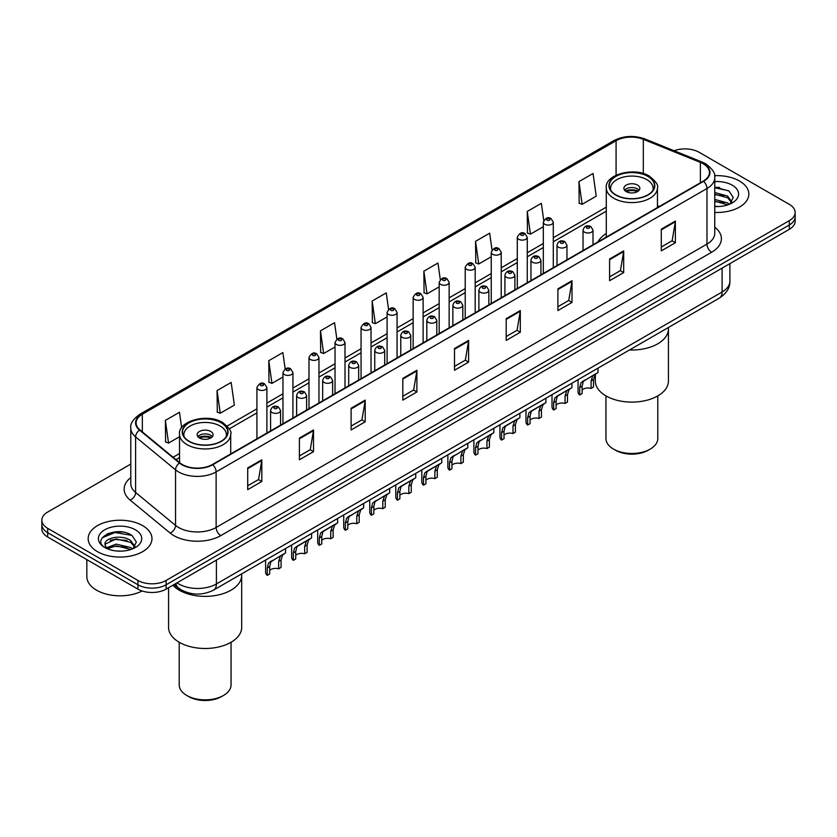 <?xml version="1.0" encoding="UTF-8"?>
<svg xmlns="http://www.w3.org/2000/svg" width="837" height="837" viewBox="0 0 837 837"><rect width="100%" height="100%" fill="white"/><g stroke="black" fill="none" stroke-linecap="round" stroke-linejoin="round"><path stroke-width="1.26" d="M606.281 233.523A35.227 20.339 0 0 0 598.026 241.862M188.451 592.878A19.942 11.509 180 0 1 178.94 588.662L173.981 584.582M122.725 532.06A26.585 15.348 0 0 0 107.167 533.912M719.59 187.457A26.585 15.348 0 0 0 714.756 187.436M130.792 464.075L47.688 512.056A19.942 11.509 0 0 0 41.85 520.195L41.85 528.879A19.942 11.509 0 0 0 47.688 537.019L137.927 589.122A19.942 11.509 0 0 0 166.124 589.122L789.312 229.328A19.942 11.509 0 0 0 795.15 221.188L795.15 216.846A19.942 11.509 0 0 1 789.312 224.986A19.942 11.509 0 0 0 795.15 216.846L795.15 212.504A19.942 11.509 0 0 0 789.312 204.364L699.073 152.261A19.942 11.509 0 0 0 674.109 150.754M41.85 520.195A19.942 11.509 0 0 0 47.688 528.335L137.927 580.439A19.942 11.509 0 0 0 166.124 580.439L166.124 584.781L789.312 224.986L166.124 584.781A19.942 11.509 0 0 1 137.927 584.781A19.942 11.509 0 0 0 166.124 584.781L166.124 589.122M47.688 528.335L47.688 532.677L137.927 584.781L47.688 532.677A19.942 11.509 0 0 1 41.85 524.537A19.942 11.509 0 0 0 47.688 532.677L47.688 537.019M739.489 181.022A31.9 18.414 0 0 0 714.61 175.676A31.9 18.414 0 0 1 739.489 181.022A31.9 18.414 0 0 1 748.833 194.048A31.9 18.414 0 0 0 739.489 181.022M142.625 525.626A31.9 18.414 0 0 0 107.858 521.629A31.9 18.414 0 0 0 88.167 538.651A31.9 18.414 0 0 0 97.51 551.677A31.9 18.414 0 0 0 132.277 555.663A31.9 18.414 0 0 0 151.968 538.651A31.9 18.414 0 0 0 142.625 525.626A31.9 18.414 0 0 0 107.858 521.629A31.9 18.414 0 0 0 88.167 538.651A31.9 18.414 0 0 0 97.51 551.677A31.9 18.414 0 0 0 132.277 555.663A31.9 18.414 0 0 0 151.968 538.651A31.9 18.414 0 0 0 142.625 525.626M703.206 163.77A21.27 12.283 180 0 1 709.441 172.453A21.27 12.283 180 0 1 703.206 181.137L212.368 464.514A21.27 12.283 180 0 1 179.903 462.882L139.957 429.936A21.27 12.283 180 0 1 136.117 422.894A21.27 12.283 180 0 1 142.342 414.21L616.074 140.7A21.27 12.283 180 0 1 643.318 139.329L700.37 162.388A21.27 12.283 180 0 1 703.206 163.77M703.582 163.55A21.804 12.586 0 0 0 700.674 162.137L643.622 139.078A21.804 12.586 0 0 0 615.708 140.49L141.966 414.001A21.804 12.586 0 0 0 139.528 430.113L179.474 463.06A21.804 12.586 0 0 0 212.744 464.734L703.582 181.347A21.804 12.586 0 0 0 703.582 163.55M247.71 467.935L247.71 489.645L261.814 481.505L261.814 459.795L247.71 467.935M247.71 485.795L258.57 479.528L261.751 460.517A5.315 3.066 -120 0 0 261.814 459.795M258.476 479.58L261.814 481.505M299.405 438.096L299.405 459.795L313.509 451.656L313.509 429.956L299.405 438.096M299.405 455.945L310.265 449.678L313.446 430.668A5.315 3.066 -120 0 0 313.509 429.956M310.171 449.731L313.509 451.656M351.101 408.247L351.101 429.956L365.204 421.817L365.204 400.107L351.101 408.247M351.101 426.096L361.961 419.829L365.152 400.829A5.315 3.066 -120 0 0 365.204 400.107M361.866 419.881L365.204 421.817M402.806 378.397L402.806 400.107L416.899 391.967L416.899 370.257L402.806 378.397M402.806 396.257L413.666 389.979L416.847 370.979A5.315 3.066 -120 0 0 416.899 370.257M413.562 390.042L416.899 391.967M661.293 229.16L661.293 250.87L675.386 242.73L675.386 221.02L661.293 229.16M661.293 247.02L672.153 240.753L675.333 221.742A5.315 3.066 -120 0 0 675.386 221.02M672.048 240.805L675.386 242.73M609.587 259.01L609.587 280.719L623.691 272.58L623.691 250.87L609.587 259.01M609.587 276.869L620.447 270.592L623.638 251.592A5.315 3.066 -120 0 0 623.691 250.87M620.353 270.654L623.691 272.58M557.892 288.859L557.892 310.558L571.995 302.419L571.995 280.719L557.892 288.859M557.892 306.708L568.752 300.441L571.933 281.441A5.315 3.066 -120 0 0 571.995 280.719M568.658 300.493L571.995 302.419M506.197 318.698L506.197 340.408L520.3 332.268L520.3 310.558L506.197 318.698M506.197 336.558L517.057 330.291L520.237 311.28A5.315 3.066 -120 0 0 520.3 310.558M516.963 330.343L520.3 332.268M454.501 348.548L454.501 370.257L468.594 362.118L468.594 340.408L454.501 348.548M454.501 366.407L465.362 360.14L468.542 341.13A5.315 3.066 -120 0 0 468.594 340.408M465.267 360.192L468.594 362.118M714.756 212.431A31.9 18.414 0 0 0 748.833 194.048A31.9 18.414 0 0 1 714.756 212.431M166.124 580.439L789.312 220.644A19.942 11.509 0 0 0 795.15 212.504M285.166 368.95L282.864 352.565L268.771 360.705L268.991 382.279M217.065 390.555L220.257 413.237L234.35 405.098L231.169 382.415L217.065 390.555L217.296 412.128M181.65 427.77L179.474 412.264L165.37 420.404L165.6 441.978M440.283 279.6L437.96 263.027L423.857 271.167L424.087 292.741M492.01 249.96L489.655 233.178L475.552 241.318L475.782 262.891M543.747 220.434L541.351 203.328L527.247 211.468L527.477 233.042M578.953 181.619L582.133 204.301L596.226 196.161L593.046 173.479L578.953 181.619L579.173 203.203M336.861 339.111L334.559 322.716L320.466 330.856L320.686 352.44M388.567 309.334L386.255 292.877L372.162 301.017L372.392 322.59M372.162 301.017L375.342 323.689L387.102 316.899M375.342 323.689L372.162 322.507M423.857 271.167L427.037 293.85L439.174 286.84M427.037 293.85L423.857 292.657M475.552 241.318L478.733 264L491.246 256.771M478.733 264L475.552 262.808M527.247 211.468L530.438 234.151L543.318 226.712M530.438 234.151L527.247 232.958M582.133 204.301L578.953 203.119M320.466 330.856L323.647 353.538L335.03 346.968M323.647 353.538L320.466 352.346M268.771 360.705L271.952 383.388L282.958 377.027M271.952 383.388L268.771 382.195M220.257 413.237L217.065 412.045M165.37 420.404L168.551 443.076L179.547 436.736M168.551 443.076L165.37 441.894M714.756 206.32L718.366 206.54M714.756 199.426L727.562 202.91L729.32 204.322M714.756 201.152L727.876 204.856M714.756 192.541L727.562 196.015L731.873 201.979M714.756 194.257L727.562 197.741L731.538 202.428M714.756 206.498A21.668 12.513 0 0 0 732.26 202.899A21.668 12.513 0 0 0 732.26 185.207A21.668 12.513 0 0 0 714.756 181.598M729.833 204.102L733.222 197.438L728.933 190.972L714.756 187.09M714.756 187.76L728.64 190.773M714.756 194.655L723.838 195.837M714.756 201.55L723.838 202.732M629.497 349.971A36.556 21.103 0 0 0 668.428 328.91A36.556 21.103 180 0 1 657.715 343.829A36.556 21.103 180 0 1 629.497 349.971M647.848 176.408A22.599 13.047 0 0 0 623.22 173.583A22.599 13.047 0 0 0 609.273 185.636A22.599 13.047 0 0 0 615.886 194.864A22.599 13.047 0 0 0 640.514 197.689A22.599 13.047 0 0 0 654.471 185.636A22.599 13.047 0 0 0 647.848 176.408M610.947 190.574A21.27 12.283 180 0 1 610.602 188.356A21.27 12.283 180 0 1 623.732 177.005A21.27 12.283 180 0 1 646.907 179.673A21.27 12.283 180 0 1 653.132 188.356A21.27 12.283 180 0 1 652.787 190.574M637.512 185.092A7.972 4.604 0 0 0 628.817 184.098A7.972 4.604 0 0 0 623.889 188.356A7.972 4.604 0 0 0 626.233 191.61A7.972 4.604 0 0 0 634.917 192.604A7.972 4.604 0 0 0 639.845 188.356A7.972 4.604 0 0 0 637.512 185.092M639.133 190.25A7.972 4.604 0 0 0 637.512 188.89A7.972 4.604 0 0 0 624.601 190.25M625.427 191.066A10.63 6.141 180 0 1 637.846 190.867L637.846 191.401M626.296 191.652A9.301 5.367 180 0 1 636.884 191.422L637.846 190.867M636.727 192.008L636.884 191.422M595.316 374.306L595.316 381.002A36.556 21.103 -0 0 0 617.884 400.504A36.556 21.103 -0 0 0 657.715 395.932A36.556 21.103 -0 0 0 668.428 381.002L668.428 327.487M605.946 395.891L605.946 438.525A25.926 14.961 -0 0 0 613.542 449.113A25.926 14.961 -0 0 0 650.203 449.113L650.203 449.113A25.926 14.961 -0 0 0 657.788 438.525L657.788 395.891M613.542 449.113L615.415 450.191A23.258 13.434 -0 0 0 648.319 450.201L650.203 449.113L648.319 450.191A23.258 13.434 -0 0 0 648.319 450.191M86.839 559.618L86.839 576.641A33.229 19.188 0 0 0 96.569 590.2A33.229 19.188 0 0 0 142.144 590.974M116.437 550.987L121.501 551.133M106.498 547.806L116.176 544.113L130.687 547.503L132.445 548.915M107.387 548.737L116.176 545.839L131.011 549.449M106.655 548.476L105.096 544.835A15.024 8.673 0 0 0 107.523 548.852M135.008 546.582L130.687 540.618C121.668 533.891 103.118 538.045 105.096 544.835L105.043 544.176M105.138 545.044L105.556 543.924L116.176 538.944L130.687 542.334L134.663 547.021M132.957 548.706L136.358 542.041L132.058 535.565C116.856 524.642 89.831 539.038 105.441 547.869L106.215 548.34M135.395 529.8A21.668 12.513 0 0 0 104.74 529.8A21.668 12.513 0 0 0 104.74 547.492A21.668 12.513 0 0 0 135.395 547.492A21.668 12.513 0 0 0 135.395 529.8M102.271 537.741L114.993 532.52L131.765 535.377M110.222 540.273L114.993 539.415L126.973 540.44M110.222 547.168L114.993 546.299L126.973 547.335M179.285 590.2A36.556 21.103 0 0 0 219.116 594.783A36.556 21.103 0 0 0 241.684 575.281A36.556 21.103 180 0 1 230.981 590.2A36.556 21.103 180 0 1 172.882 585.22A36.556 21.103 0 0 0 179.285 590.2M221.114 422.79A22.599 13.047 0 0 0 196.486 419.954A22.599 13.047 0 0 0 182.529 432.018A22.599 13.047 0 0 0 189.152 441.235A22.599 13.047 0 0 0 213.78 444.07A22.599 13.047 0 0 0 227.727 432.018A22.599 13.047 0 0 0 221.114 422.79M184.213 436.956A21.27 12.283 180 0 1 183.868 434.727A21.27 12.283 180 0 1 196.988 423.386A21.27 12.283 180 0 1 220.173 426.043A21.27 12.283 180 0 1 226.398 434.727A21.27 12.283 180 0 1 226.053 436.956M210.767 431.473A7.972 4.604 0 0 0 202.083 430.469A7.972 4.604 0 0 0 197.155 434.727A7.972 4.604 0 0 0 199.488 437.981A7.972 4.604 0 0 0 208.183 438.986A7.972 4.604 0 0 0 213.111 434.727A7.972 4.604 0 0 0 210.767 431.473M212.399 436.621A7.972 4.604 0 0 0 210.767 435.271A7.972 4.604 0 0 0 197.867 436.621M198.683 437.437A10.63 6.141 180 0 1 211.112 437.249L211.112 437.772M199.562 438.023A9.301 5.367 180 0 1 210.15 437.803L211.112 437.249M209.993 438.379L210.15 437.803M168.572 587.7L168.572 627.384A36.556 21.103 -0 0 0 191.139 646.875A36.556 21.103 -0 0 0 230.981 642.303A36.556 21.103 -0 0 0 241.684 627.384L241.684 573.868M179.212 642.261L179.212 684.907A25.926 14.961 -0 0 0 186.797 695.484A25.926 14.961 -0 0 0 223.458 695.484L223.458 695.484A25.926 14.961 -0 0 0 231.054 684.907L231.054 642.261M186.797 695.484L188.681 696.572A23.258 13.434 -0 0 0 221.585 696.572L223.458 695.484L221.585 696.572M582.123 390.052A6.644 3.84 180 0 1 591.089 388.431L591.089 380.981L592.722 375.959L593.862 374.892L583.316 381.379L582.123 386.16L582.123 393.61L579.706 395.001A9.971 5.754 180 0 1 578.053 391.831L578.053 379.674M579.706 395.001L579.706 387.562L580.972 382.739L594.668 374.421M597.995 368.154L597.995 372.507L595.065 374.599L593.517 379.59L593.517 387.029L591.089 388.431M582.447 381.484L584.864 380.092L582.447 381.484M556.092 405.087A6.644 3.84 180 0 1 565.059 403.455L565.059 396.016L566.68 390.984L567.831 389.916L558.823 395.116L557.285 396.414L556.092 401.195L556.092 408.634L553.665 410.036A9.971 5.754 180 0 1 552.012 406.866L552.012 394.698M553.665 410.036L553.665 402.597L554.931 397.774L568.626 389.456M571.953 383.189L571.953 387.541L569.034 389.634L567.476 394.614L567.476 402.063L565.059 403.455M556.406 396.518L558.823 395.116L556.406 396.518M530.051 420.122A6.644 3.84 180 0 1 539.018 418.49L539.018 411.051L540.65 406.018L541.79 404.951L532.782 410.151L531.244 411.448L530.051 416.23L530.051 423.668L527.634 425.07A9.971 5.754 180 0 1 525.981 421.89L525.981 409.732M527.634 425.07L527.634 417.621L528.9 412.808L542.596 404.491M545.912 398.224L545.912 402.576L542.993 404.669L541.445 409.649L541.445 417.088L539.018 418.49M530.365 411.542L532.782 410.151L530.365 411.542M504.02 435.156A6.644 3.84 180 0 1 512.987 433.524L512.987 426.085L514.609 421.053L515.759 419.986L506.751 425.186L505.213 426.483L504.02 431.254L504.02 438.703L501.593 440.105A9.971 5.754 180 0 1 499.94 436.924L499.94 424.767M501.593 440.105L501.593 432.656L502.859 427.833L516.555 419.525M519.882 413.248L519.882 417.6L516.963 419.693L515.404 424.683L515.404 432.122L512.987 433.524M504.334 426.577L506.751 425.186L504.334 426.577M477.979 450.18A6.644 3.84 180 0 1 486.946 448.559L486.946 441.109L488.578 436.087L489.718 435.02L479.172 441.507L477.979 446.288L477.979 453.738L475.552 455.129A9.971 5.754 180 0 1 473.899 451.959L473.899 439.802M475.552 455.129L475.552 447.69L476.828 442.867L490.524 434.549M493.84 428.282L493.84 432.635L490.921 434.727L489.373 439.718L489.373 447.157L486.946 448.559M478.293 441.612L480.71 440.22L478.293 441.612M451.949 465.215A6.644 3.84 180 0 1 460.915 463.593L460.915 456.144L462.537 451.112L463.688 450.044L453.141 456.542L451.949 461.323L451.949 468.762L449.521 470.164A9.971 5.754 180 0 1 447.868 466.994L447.868 454.826M449.521 470.164L449.521 462.725L450.787 457.902L464.483 449.584M467.81 443.317L467.81 447.669L464.891 449.762L463.332 454.742L463.332 462.191L460.915 463.593M452.262 456.646L454.679 455.244L452.262 456.646M425.907 480.25A6.644 3.84 180 0 1 434.874 478.618L434.874 471.179L436.495 466.146L437.646 465.079L428.638 470.279L427.1 471.576L425.907 476.358L425.907 483.796L423.48 485.198A9.971 5.754 180 0 1 421.827 482.018L421.827 469.86M423.48 485.198L423.48 477.749L424.746 472.936L438.442 464.619M441.769 458.352L441.769 462.704L438.85 464.797L437.301 469.777L437.301 477.226L434.874 478.618M426.221 471.681L428.638 470.279L426.221 471.681M399.866 495.284A6.644 3.84 180 0 1 408.833 493.652L408.833 486.213L410.465 481.181L411.616 480.114L402.607 485.314L401.059 486.611L399.866 491.382L399.866 498.831L397.449 500.233A9.971 5.754 180 0 1 395.796 497.052L395.796 484.895M397.449 500.233L397.449 492.784L398.715 487.961L412.411 479.653M415.738 473.386L415.738 477.728L412.808 479.821L411.26 484.811L411.26 492.25L408.833 493.652M400.191 486.705L402.607 485.314L400.191 486.705M373.836 510.308A6.644 3.84 180 0 1 382.802 508.687L382.802 501.237L384.424 496.215L385.575 495.148L375.028 501.635L373.836 506.416L373.836 513.866L371.408 515.257A9.971 5.754 180 0 1 369.755 512.087L369.755 499.93M371.408 515.257L371.408 507.818L372.674 502.995L386.37 494.677M389.697 488.41L389.697 492.763L386.778 494.855L385.229 499.846L385.229 507.285L382.802 508.687M374.149 501.74L376.566 500.348L374.149 501.74M347.794 525.343A6.644 3.84 180 0 1 356.761 523.721L356.761 516.272L358.393 511.25L359.533 510.172L348.987 516.67L347.794 521.451L347.794 528.89L345.378 530.292A9.971 5.754 180 0 1 343.725 527.122L343.725 514.954M345.378 530.292L345.378 522.853L346.644 518.03L360.339 509.712M363.656 503.445L363.656 507.797L360.737 509.89L359.188 514.87L359.188 522.319L356.761 523.721M348.108 516.774L350.525 515.372L348.108 516.774M321.764 540.378A6.644 3.84 180 0 1 330.73 538.746L330.73 531.307L332.352 526.274L333.503 525.207L324.494 530.407L322.956 531.704L321.764 536.486L321.764 543.924L319.336 545.326A9.971 5.754 180 0 1 317.683 542.156L317.683 529.988M319.336 545.326L319.336 537.877L320.602 533.064L334.298 524.747M337.625 518.48L337.625 522.832L334.706 524.925L333.147 529.905L333.147 537.354L330.73 538.746M322.078 531.809L324.494 530.407L322.078 531.809M295.723 555.412A6.644 3.84 180 0 1 304.689 553.78L304.689 546.341L306.321 541.309L307.461 540.242L298.453 545.442L296.915 546.739L295.723 551.51L295.723 558.959L293.295 560.361A9.971 5.754 180 0 1 291.653 557.18L291.653 545.023M293.295 560.361L293.295 552.912L294.572 548.089L308.267 539.781M311.584 533.514L311.584 537.856L308.665 539.949L307.116 544.939L307.116 552.378L304.689 553.78M296.036 546.833L298.453 545.442L296.036 546.833M269.692 570.436A6.644 3.84 180 0 1 278.658 568.815L278.658 561.365L280.28 556.343L281.431 555.276L270.885 561.763L269.692 566.544L269.692 573.994L267.265 575.385A9.971 5.754 180 0 1 265.611 572.215L265.611 560.058M267.265 575.385L267.265 567.946L268.531 563.123L282.226 554.816M285.553 548.538L285.553 552.891L282.634 554.983L281.075 559.974L281.075 567.413L278.658 568.815M270.006 561.868L272.423 560.476L270.006 561.868M177.025 582.824A26.585 15.348 0 0 0 178.815 583.964A26.585 15.348 0 0 0 216.406 583.964L722.101 292.008A26.585 15.348 0 0 0 729.895 281.148C730.084 287.75 726.568 293.389 719.349 298.087L213.655 590.054A13.298 7.679 60 0 0 216.406 583.964L216.406 560.089M722.101 268.122L722.101 292.008A13.298 7.679 60 0 1 719.349 298.087M175.948 583.441A13.298 8.893 129.5 0 0 178.271 587.773L174.232 584.435M789.312 229.328L789.312 220.644M137.927 589.122L137.927 580.439M714.756 227.151A33.229 19.188 180 0 1 711.67 252.23L220.832 535.607A6.644 3.84 60 0 1 216.124 527.467L706.972 244.09A26.585 15.348 0 0 0 714.756 233.23L714.756 177.664A26.585 15.348 180 0 1 706.972 188.513A6.644 3.84 -120 0 0 703.582 181.347M220.832 535.607A33.229 19.188 180 0 1 173.834 535.607A33.229 19.188 180 0 1 170.11 533.043L130.153 500.107A33.229 19.188 180 0 1 130.792 477.592M178.532 527.467A26.585 15.348 0 0 0 216.124 527.467L216.124 471.901A26.585 15.348 180 0 1 175.55 469.85L135.604 436.914A26.585 15.348 180 0 1 130.792 428.105L130.792 483.681A26.585 15.348 0 0 0 135.604 492.48L175.55 525.416A26.585 15.348 0 0 0 178.532 527.467M714.756 177.664C715.645 173.51 712.59 168.875 705.591 163.77L702.097 162.064A6.644 3.118 112 0 0 700.674 162.137M702.097 162.064L645.045 139.005C634.038 135.113 623.586 135.678 613.699 140.7A6.644 3.84 60 0 1 615.708 140.49M141.966 414.001A6.644 3.84 -120 0 0 139.957 414.21C133.062 419.17 130.007 423.804 130.792 428.105M139.528 430.113A6.644 4.447 129.5 0 0 135.604 436.914L135.604 492.48A6.644 4.447 -50.5 0 1 130.153 500.107M645.045 139.005A6.644 3.118 112 0 0 643.622 139.078M179.474 463.06A6.644 4.447 129.5 0 0 175.55 469.85L175.55 525.416A6.644 4.447 -50.5 0 1 170.11 533.043M212.744 464.734A6.644 3.84 60 0 1 216.124 471.901L706.972 188.513L706.972 244.09A6.644 3.84 60 0 0 711.67 252.23M142.342 414.21L142.342 431.902M700.37 162.388L700.37 182.769M643.318 139.329L643.318 173.552M659.211 206.54L657.453 205.829M616.074 140.7L616.074 175.226M606.281 207.147L553.288 237.739M543.318 243.494L527.258 252.764M517.287 258.518L501.217 267.798M491.246 273.553L475.186 282.833M465.215 288.587L449.145 297.867M439.174 303.622L423.114 312.892M413.143 318.646L397.073 327.926M387.102 333.681L371.032 342.961M361.061 348.715L345.001 357.995M335.03 363.75L318.96 373.02M308.989 378.774L292.929 388.054M282.958 393.808L266.888 403.089M256.917 408.843L227.183 426.012M179.547 453.518L173.081 457.253M454.501 349.238L468.542 341.13M506.197 319.389L520.237 311.28M557.892 289.539L571.933 281.441M609.587 259.7L623.638 251.592M661.293 229.851L675.333 221.742M402.806 379.088L416.847 370.979M351.101 408.937L365.152 400.829M299.405 438.776L313.446 430.668M247.71 468.626L261.751 460.517M615.655 195A22.934 13.235 0 0 0 648.079 195A22.934 13.235 0 0 0 648.079 176.283A22.934 13.235 0 0 0 615.655 176.283A22.934 13.235 0 0 0 615.655 195M657.453 207.545L657.453 187.812A25.591 14.773 180 0 1 641.665 201.455A25.591 14.773 180 0 1 613.772 198.254A25.591 14.773 180 0 1 606.281 187.812L606.281 237.101M188.921 441.371A22.934 13.235 0 0 0 221.345 441.371A22.934 13.235 0 0 0 221.345 422.654A22.934 13.235 0 0 0 188.921 422.654A22.934 13.235 0 0 0 188.921 441.371M230.719 453.926L230.719 434.183A25.591 14.773 180 0 1 214.921 447.837A25.591 14.773 180 0 1 187.038 444.635A25.591 14.773 180 0 1 179.547 434.183L179.547 462.579M584.498 232.142A4.98 2.877 180 0 1 583.033 230.112C584.31 226.021 586.915 224.839 590.859 226.555L593.004 230.112A4.98 2.877 180 0 1 589.928 232.77A4.98 2.877 180 0 1 584.498 232.142M589.196 226.722A1.664 0.963 0 0 0 586.842 226.722A1.664 0.963 0 0 0 586.842 228.072A1.664 0.963 0 0 0 589.196 228.072A1.664 0.963 0 0 0 589.196 226.722M593.862 374.892L596.279 373.49M591.089 380.981L593.517 379.59M579.706 387.562L582.123 386.16M558.457 247.177A4.98 2.877 180 0 1 557.003 245.147C558.269 241.056 560.884 239.863 564.818 241.59L566.963 245.147A4.98 2.877 180 0 1 563.887 247.804A4.98 2.877 180 0 1 558.457 247.177M563.155 241.747A1.664 0.963 0 0 0 560.811 241.747A1.664 0.963 0 0 0 560.811 243.107A1.664 0.963 0 0 0 563.155 243.107A1.664 0.963 0 0 0 563.155 241.747M567.831 389.916L570.248 388.525M565.059 396.016L567.476 394.614M553.665 402.597L556.092 401.195M532.426 262.211A4.98 2.877 180 0 1 530.961 260.171C532.238 256.08 534.843 254.898 538.787 256.614L540.932 260.171A4.98 2.877 180 0 1 537.856 262.839A4.98 2.877 180 0 1 532.426 262.211M537.124 256.781A1.664 0.963 0 0 0 534.77 256.781A1.664 0.963 0 0 0 534.77 258.141A1.664 0.963 0 0 0 537.124 258.141A1.664 0.963 0 0 0 537.124 256.781M541.79 404.951L544.207 403.56M539.018 411.051L541.445 409.649M527.634 417.621L530.051 416.23M506.385 277.246A4.98 2.877 180 0 1 504.92 275.206C506.197 271.115 508.802 269.932 512.746 271.648L514.891 275.206A4.98 2.877 180 0 1 511.815 277.863A4.98 2.877 180 0 1 506.385 277.246M511.083 271.816A1.664 0.963 0 0 0 508.739 271.816A1.664 0.963 0 0 0 508.739 273.176A1.664 0.963 0 0 0 511.083 273.176A1.664 0.963 0 0 0 511.083 271.816M515.759 419.986L518.176 418.584M512.987 426.085L515.404 424.683M501.593 432.656L504.02 431.254M480.344 292.27A4.98 2.877 180 0 1 478.89 290.24C480.166 286.149 482.771 284.967 486.705 286.683L488.86 290.24A4.98 2.877 180 0 1 485.784 292.898A4.98 2.877 180 0 1 480.344 292.27M485.052 286.85A1.664 0.963 0 0 0 482.698 286.85A1.664 0.963 0 0 0 482.698 288.2A1.664 0.963 0 0 0 485.052 288.2A1.664 0.963 0 0 0 485.052 286.85M489.718 435.02L492.135 433.618M486.946 441.109L489.373 439.718M475.552 447.69L477.979 446.288M454.313 307.305A4.98 2.877 180 0 1 452.848 305.275C454.125 301.184 456.73 299.991 460.674 301.718L462.819 305.275A4.98 2.877 180 0 1 459.743 307.932A4.98 2.877 180 0 1 454.313 307.305M459.011 301.875A1.664 0.963 0 0 0 456.657 301.875A1.664 0.963 0 0 0 456.657 303.235A1.664 0.963 0 0 0 459.011 303.235A1.664 0.963 0 0 0 459.011 301.875M463.688 450.044L466.104 448.653M460.915 456.144L463.332 454.742M449.521 462.725L451.949 461.323M428.272 322.339A4.98 2.877 180 0 1 426.818 320.299C428.094 316.219 430.699 315.026 434.633 316.752L436.788 320.299A4.98 2.877 180 0 1 433.712 322.967A4.98 2.877 180 0 1 428.272 322.339M432.98 316.909A1.664 0.963 0 0 0 430.626 316.909A1.664 0.963 0 0 0 430.626 318.269A1.664 0.963 0 0 0 432.98 318.269A1.664 0.963 0 0 0 432.98 316.909M437.646 465.079L440.063 463.688M434.874 471.179L437.301 469.777M423.48 477.749L425.907 476.358M402.241 337.374A4.98 2.877 180 0 1 400.777 335.334C402.053 331.243 404.658 330.06 408.602 331.776L410.747 335.334A4.98 2.877 180 0 1 407.671 337.991A4.98 2.877 180 0 1 402.241 337.374M406.939 331.944A1.664 0.963 0 0 0 404.585 331.944A1.664 0.963 0 0 0 404.585 333.304A1.664 0.963 0 0 0 406.939 333.304A1.664 0.963 0 0 0 406.939 331.944M411.616 480.114L414.033 478.712M408.833 486.213L411.26 484.811M397.449 492.784L399.866 491.382M376.2 352.398A4.98 2.877 180 0 1 374.746 350.368C376.012 346.277 378.627 345.095 382.561 346.811L384.717 350.368A4.98 2.877 180 0 1 381.63 353.026A4.98 2.877 180 0 1 376.2 352.398M380.898 346.978A1.664 0.963 0 0 0 378.554 346.978A1.664 0.963 0 0 0 378.554 348.328A1.664 0.963 0 0 0 380.898 348.328A1.664 0.963 0 0 0 380.898 346.978M385.575 495.148L387.991 493.746M382.802 501.237L385.229 499.846M371.408 507.818L373.836 506.416M350.169 367.433A4.98 2.877 180 0 1 348.705 365.403C349.981 361.312 352.586 360.119 356.531 361.846L358.675 365.403A4.98 2.877 180 0 1 355.599 368.06A4.98 2.877 180 0 1 350.169 367.433M354.867 362.013A1.664 0.963 0 0 0 352.513 362.013A1.664 0.963 0 0 0 352.513 363.363A1.664 0.963 0 0 0 354.867 363.363A1.664 0.963 0 0 0 354.867 362.013M359.533 510.172L361.95 508.781M356.761 516.272L359.188 514.87M345.378 522.853L347.794 521.451M324.128 382.467A4.98 2.877 180 0 1 322.674 380.427C323.94 376.347 326.545 375.154 330.489 376.88L332.634 380.427A4.98 2.877 180 0 1 329.558 383.095A4.98 2.877 180 0 1 324.128 382.467M328.826 377.037A1.664 0.963 0 0 0 326.482 377.037A1.664 0.963 0 0 0 326.482 378.397A1.664 0.963 0 0 0 328.826 378.397A1.664 0.963 0 0 0 328.826 377.037M333.503 525.207L335.919 523.816M330.73 531.307L333.147 529.905M319.336 537.877L321.764 536.486M298.098 397.502A4.98 2.877 180 0 1 296.633 395.462C297.909 391.371 300.514 390.188 304.459 391.904L306.604 395.462A4.98 2.877 180 0 1 303.528 398.119A4.98 2.877 180 0 1 298.098 397.502M302.795 392.072A1.664 0.963 0 0 0 300.441 392.072A1.664 0.963 0 0 0 300.441 393.432A1.664 0.963 0 0 0 302.795 393.432A1.664 0.963 0 0 0 302.795 392.072M307.461 540.242L309.878 538.85M304.689 546.341L307.116 544.939M293.295 552.912L295.723 551.51M272.056 412.526A4.98 2.877 180 0 1 270.592 410.496C271.868 406.405 274.473 405.223 278.418 406.939L280.562 410.496A4.98 2.877 180 0 1 277.486 413.154A4.98 2.877 180 0 1 272.056 412.526M276.754 407.106A1.664 0.963 0 0 0 274.41 407.106A1.664 0.963 0 0 0 274.41 408.456A1.664 0.963 0 0 0 276.754 408.456A1.664 0.963 0 0 0 276.754 407.106M281.431 555.276L283.848 553.874M278.658 561.365L281.075 559.974M267.265 567.946L269.692 566.544M553.288 267.694L553.288 222.213A4.98 2.877 180 0 1 550.212 224.871A4.98 2.877 180 0 1 544.782 224.253A4.98 2.877 180 0 1 543.318 222.213L543.318 273.448M547.136 220.183A1.664 0.963 0 0 0 549.48 220.183A1.664 0.963 0 0 0 549.48 218.823A1.664 0.963 0 0 0 547.136 218.823A1.664 0.963 0 0 0 547.136 220.183M527.258 282.718L527.258 237.248A4.98 2.877 180 0 1 524.182 239.905A4.98 2.877 180 0 1 518.741 239.277A4.98 2.877 180 0 1 517.287 237.248L517.287 288.472M521.095 235.207A1.664 0.963 0 0 0 523.449 235.207A1.664 0.963 0 0 0 523.449 233.858A1.664 0.963 0 0 0 521.095 233.858A1.664 0.963 0 0 0 521.095 235.207M501.217 297.752L501.217 252.282A4.98 2.877 180 0 1 498.141 254.94A4.98 2.877 180 0 1 492.711 254.312A4.98 2.877 180 0 1 491.246 252.282L491.246 303.507M495.054 250.242A1.664 0.963 0 0 0 497.408 250.242A1.664 0.963 0 0 0 497.408 248.892A1.664 0.963 0 0 0 495.054 248.892A1.664 0.963 0 0 0 495.054 250.242M475.186 312.787L475.186 267.306A4.98 2.877 180 0 1 472.11 269.974A4.98 2.877 180 0 1 466.669 269.347A4.98 2.877 180 0 1 465.215 267.306L465.215 318.541M469.023 265.277A1.664 0.963 0 0 0 471.367 265.277A1.664 0.963 0 0 0 471.367 263.917A1.664 0.963 0 0 0 469.023 263.917A1.664 0.963 0 0 0 469.023 265.277M449.145 327.822L449.145 282.341A4.98 2.877 180 0 1 446.069 284.998A4.98 2.877 180 0 1 440.639 284.381A4.98 2.877 180 0 1 439.174 282.341L439.174 333.576M442.982 280.311A1.664 0.963 0 0 0 445.336 280.311A1.664 0.963 0 0 0 445.336 278.951A1.664 0.963 0 0 0 442.982 278.951A1.664 0.963 0 0 0 442.982 280.311M423.114 342.846L423.114 297.376A4.98 2.877 180 0 1 420.028 300.033A4.98 2.877 180 0 1 414.597 299.405A4.98 2.877 180 0 1 413.143 297.376L413.143 348.61M416.952 295.335A1.664 0.963 0 0 0 419.295 295.335A1.664 0.963 0 0 0 419.295 293.986A1.664 0.963 0 0 0 416.952 293.986A1.664 0.963 0 0 0 416.952 295.335M397.073 357.88L397.073 312.41A4.98 2.877 180 0 1 393.997 315.068A4.98 2.877 180 0 1 388.567 314.44A4.98 2.877 180 0 1 387.102 312.41L387.102 363.635M390.91 310.37A1.664 0.963 0 0 0 393.264 310.37A1.664 0.963 0 0 0 393.264 309.02A1.664 0.963 0 0 0 390.91 309.02A1.664 0.963 0 0 0 390.91 310.37M371.032 372.915L371.032 327.434A4.98 2.877 180 0 1 367.956 330.102A4.98 2.877 180 0 1 362.526 329.475A4.98 2.877 180 0 1 361.061 327.434L361.061 378.669M364.88 325.405A1.664 0.963 0 0 0 367.223 325.405A1.664 0.963 0 0 0 367.223 324.045A1.664 0.963 0 0 0 364.88 324.045A1.664 0.963 0 0 0 364.88 325.405M345.001 387.95L345.001 342.469A4.98 2.877 180 0 1 341.925 345.126A4.98 2.877 180 0 1 336.484 344.509A4.98 2.877 180 0 1 335.03 342.469L335.03 393.704M338.839 340.439A1.664 0.963 0 0 0 341.193 340.439A1.664 0.963 0 0 0 341.193 339.079A1.664 0.963 0 0 0 338.839 339.079A1.664 0.963 0 0 0 338.839 340.439M318.96 402.974L318.96 357.504A4.98 2.877 180 0 1 315.884 360.161A4.98 2.877 180 0 1 310.454 359.544A4.98 2.877 180 0 1 308.989 357.504L308.989 408.738M312.808 355.474A1.664 0.963 0 0 0 315.151 355.474A1.664 0.963 0 0 0 315.151 354.114A1.664 0.963 0 0 0 312.808 354.114A1.664 0.963 0 0 0 312.808 355.474M292.929 418.008L292.929 372.538A4.98 2.877 180 0 1 289.853 375.196A4.98 2.877 180 0 1 284.413 374.568A4.98 2.877 180 0 1 282.958 372.538L282.958 423.763M286.767 370.498A1.664 0.963 0 0 0 289.121 370.498A1.664 0.963 0 0 0 289.121 369.148A1.664 0.963 0 0 0 286.767 369.148A1.664 0.963 0 0 0 286.767 370.498M266.888 433.043L266.888 387.573A4.98 2.877 180 0 1 263.812 390.23A4.98 2.877 180 0 1 258.382 389.603A4.98 2.877 180 0 1 256.917 387.573L256.917 438.797M260.725 385.533A1.664 0.963 0 0 0 263.08 385.533A1.664 0.963 0 0 0 263.08 384.173A1.664 0.963 0 0 0 260.725 384.173A1.664 0.963 0 0 0 260.725 385.533M213.655 590.054C202.962 595.421 192.259 595.421 181.566 590.054L178.271 587.773M729.895 281.148L729.895 263.634M613.699 140.7L139.957 414.21M606.281 211.186L553.288 241.778M543.318 247.532L527.258 256.813M517.287 262.567L501.217 271.847M491.246 277.602L475.186 286.882M465.215 292.636L449.145 301.906M439.174 307.66L423.114 316.941M413.143 322.695L397.073 331.975M387.102 337.729L371.032 347.01M361.061 352.764L345.001 362.034M335.03 367.788L318.96 377.068M308.989 382.823L292.929 392.103M282.958 397.857L266.888 407.138M256.917 412.892L229.286 428.847M179.547 457.567L175.969 459.628M657.453 187.812C658.719 185.5 656.041 181.608 649.407 176.147C634.122 166.375 604.44 174.902 606.281 187.812M653.132 188.356L653.132 190.051M610.602 188.356L610.602 190.051M230.719 434.183C231.985 431.871 229.307 427.979 222.673 422.518C207.377 412.756 177.706 421.273 179.547 434.183M226.398 434.727L226.398 436.422M183.868 434.727L183.868 436.422M583.033 250.514L583.033 230.112M593.004 244.76L593.004 230.112M557.003 265.549L557.003 245.147M566.963 259.794L566.963 245.147M530.961 280.583L530.961 260.171M540.932 274.829L540.932 260.171M504.92 295.618L504.92 275.206M514.891 289.853L514.891 275.206M478.89 310.642L478.89 290.24M488.86 304.888L488.86 290.24M452.848 325.677L452.848 305.275M462.819 319.922L462.819 305.275M426.818 340.711L426.818 320.299M436.788 334.957L436.788 320.299M400.777 355.746L400.777 335.334M410.747 349.981L410.747 335.334M374.746 370.77L374.746 350.368M384.717 365.016L384.717 350.368M348.705 385.805L348.705 365.403M358.675 380.05L358.675 365.403M322.674 400.839L322.674 380.427M332.634 395.085L332.634 380.427M296.633 415.874L296.633 395.462M306.604 410.109L306.604 395.462M270.592 430.898L270.592 410.496M280.562 425.144L280.562 410.496M553.288 222.213L551.144 218.656C548.256 216.574 545.64 217.756 543.318 222.213M527.258 237.248L525.102 233.69C522.215 231.598 519.61 232.791 517.287 237.248M501.217 252.282L499.072 248.725C496.174 246.633 493.568 247.825 491.246 252.282M475.186 267.306L473.031 263.76C470.143 261.667 467.538 262.849 465.215 267.306M449.145 282.341L447 278.784C444.102 276.702 441.497 277.884 439.174 282.341M423.114 297.376L420.959 293.818C418.071 291.736 415.466 292.919 413.143 297.376M397.073 312.41L394.928 308.853C392.03 306.76 389.425 307.953 387.102 312.41M371.032 327.434L368.887 323.888C365.999 321.795 363.384 322.977 361.061 327.434M345.001 342.469L342.846 338.912C339.958 336.83 337.353 338.012 335.03 342.469M318.96 357.504L316.815 353.946C313.927 351.864 311.312 353.047 308.989 357.504M292.929 372.538L290.774 368.981C287.886 366.888 285.281 368.081 282.958 372.538M266.888 387.573L264.743 384.016C261.845 381.923 259.24 383.105 256.917 387.573"/></g></svg>
